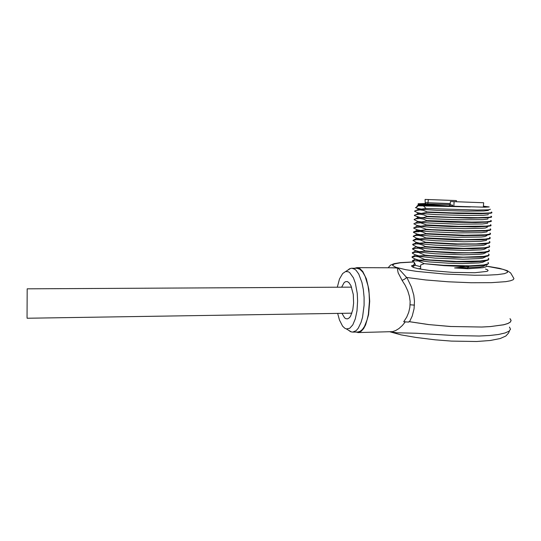 <?xml version="1.0" encoding="UTF-8"?>
<svg xmlns="http://www.w3.org/2000/svg" width="541" height="541" viewBox="0 0 541 541"><rect width="100%" height="100%" fill="white"/><g stroke="black" fill="none" stroke-linecap="round" stroke-linejoin="round"><path stroke-width="0.81" d="M448.705 205.891L449.713 205.614L450.2 204.856L452.641 205.08L452.574 206.195L453.825 206.31L483.336 207.156L483.62 202.733L450.403 201.529L483.62 202.733M424.874 203.572L418.105 203.727L421.419 204.39L449.591 206.141L484.716 207.196L489.192 206.905L483.397 206.168M483.397 206.236L487.779 206.851L483.336 207.122M453.446 206.277L429.48 204.971L419.248 203.869L425.199 203.632L425.104 199.433L456.408 200.576L425.104 199.433M491.681 212.559L491.81 212.911L490.809 213.195L481.483 213.695L458.071 213.512L427.194 212.363L421.25 213.391L417.713 212.762L414.649 211.288M490.227 209.191L490.139 209.577L487.826 209.861L477.006 210.07L426.051 208.481L421.473 209.11L417.706 208.447L415.427 207.609L416.09 207.494M449.591 206.141L418.166 204.457M460.195 206.581L418.748 204.958M488.469 210.084L488.422 210.456L483.613 210.963L466.356 211.091L436.513 210.293L418.47 209.117M488.225 214.344L488.11 214.743L483.235 215.311L466.038 215.487L436.391 214.662L418.193 213.282M414.643 211.416L414.67 210.99L416.015 210.544L419.999 209.942L423.19 210.327L427.214 211.93L452.073 212.911L482.531 213.235L489.436 212.931L491.255 212.681L491.925 212.376L491.458 212.025M427.194 212.363L427.214 211.93M491.444 216.819L491.505 217.198L488.32 217.759L470.406 218.131L426.944 216.704L426.971 216.272L452.1 217.333L477.791 217.685L489.422 217.225L491.127 216.934L491.647 216.589L491.018 216.197M417.3 205.81L470.332 206.939M418.193 205.864L416.414 207.183L417.273 205.823L418.72 205.066M426.944 216.704L423.251 217.583L420.398 217.617L414.413 215.616L414.44 215.196L416.421 214.594L420.458 214.229L423.698 214.838L426.971 216.272M426.051 208.481L423.596 206.067M416.414 207.183L415.867 207.71M487.975 218.605L487.799 219.037L482.856 219.653L458.383 219.768L430.034 218.699L417.916 217.441M487.732 222.865L487.482 223.325L482.464 223.994L458.105 224.157L429.946 223.034L420.851 222.337L417.645 221.594M487.475 227.119L485.351 228.018L482.085 228.336L465.077 228.654L436.026 227.734L417.294 226.077L414.399 227.572L420.296 227.071L426.234 229.256L431.684 229.627L464.962 230.858L485.744 230.466L490.281 229.783L490.815 229.337L490.193 228.843M487.225 231.372L486.839 231.893L481.693 232.671L457.578 232.928L429.764 231.697L420.648 230.879L417.226 230.324L416.753 230.087L417.111 229.905M413.737 227.923L414.399 227.565M490.687 229.573L490.565 230.067L489.348 230.452L483.837 231.027L462.9 231.271L426.213 229.688L420.675 230.48L417.368 229.871L413.723 228.194M490.944 225.327L490.883 225.78L487.509 226.442L475.16 226.922L450.24 226.544L426.457 225.367L420.81 226.212L416.78 225.367L413.966 223.771M491.194 221.08L491.194 221.492L487.908 222.101L475.607 222.534L450.612 222.148L426.7 221.039L421.662 221.952L417.544 221.323L414.196 219.612M414.183 219.815L414.21 219.389L416.036 218.848L420.127 218.483L423.407 219.125L426.727 220.606L471.826 222.101L486.305 221.796L490.843 221.222L491.37 220.843L490.741 220.417M415.008 223.217L420.614 222.818L426.477 224.934L458.498 226.334L486.021 226.131L490.565 225.502L491.093 225.097L490.464 224.63M490.423 233.82L490.247 234.348L488.976 234.76L483.397 235.382L462.467 235.66L425.963 234.01L420.526 234.74L417.28 234.138L413.493 232.373L413.513 231.954L415.698 231.406L419.113 231.217L422.535 231.94L425.99 233.577L464.685 235.247L485.46 234.801L490.004 234.05L490.538 233.577L489.916 233.049M413.513 231.954L414.71 231.44M426.7 221.039L426.727 220.606M426.457 225.367L426.477 224.934M413.953 224.001L413.973 223.582M426.213 229.688L426.234 229.256M490.16 238.054L489.93 238.628L488.611 239.068L482.971 239.731L455.637 239.913L425.72 238.324L419.742 238.946L416.09 238.013L413.283 236.214M413.493 232.373L414.42 231.886L419.201 231.649M486.961 235.626L484.614 236.633L481.307 236.999L457.307 237.303L429.669 236.018L420.54 235.146L417.037 234.53L416.529 234.28L416.841 234.05M486.697 239.873L486.197 240.447L480.929 241.32L464.131 241.773L435.694 240.779L420.445 239.406L416.786 238.716L416.3 238.439L416.577 238.202L417.753 238.96M486.433 244.126L483.877 245.235L480.53 245.648L463.799 246.135L435.559 245.114L424.34 244.167L416.212 242.74L412.817 244.471L416.374 243.863L419.025 244.005L422.568 245.059L425.26 246.507L430.69 246.98L463.874 248.407L484.621 247.758L489.172 246.838L489.706 246.263L489.091 245.641M486.163 248.373L483.796 249.482L480.787 249.901L465.686 250.49L432.976 249.266L423.008 248.305L415.955 246.885L412.6 248.644L418.349 248.17L421.892 249.144L425.016 250.801L430.44 251.301L456.895 252.674L469.899 252.775L484.344 252.065L488.895 251.092L489.436 250.483L488.821 249.827M489.625 246.513L489.274 247.196L485.439 248.089L472.854 248.806L448.367 248.447L425.233 246.933L420.621 247.535L417.091 246.953L413.574 245.371L412.688 244.228L414.278 243.727M489.889 242.287L489.605 242.916L488.232 243.376L482.525 244.072L455.224 244.295L425.476 242.632L419.6 243.2L415.731 242.165L413.053 240.353M413.263 236.552L413.29 236.133L415.319 235.633L418.781 235.45L422.244 236.201L425.747 237.891L464.415 239.643L485.182 239.122L489.727 238.317L490.261 237.81L489.639 237.249M425.72 238.324L425.747 237.891M414.562 235.545L413.29 236.133M425.476 242.632L425.503 242.199L457.429 243.917L476.121 243.937L487.745 243.051L489.449 242.578L489.984 242.043L489.368 241.448M414.406 239.643L413.06 240.305L416.685 239.649L420.195 239.94L425.503 242.199M425.233 246.933L425.26 246.507M412.803 244.897L412.83 244.485M489.355 250.733L488.942 251.47L487.468 251.978L481.625 252.755L454.413 253.046L424.989 251.234L419.336 251.7L414.981 250.422L412.58 249.056L412.6 248.644M485.892 252.62L483.127 253.83L479.745 254.284L463.164 254.845L435.336 253.776L420.161 252.187L415.691 251.024L412.37 252.803L415.028 252.316L418.551 252.464L424.773 255.095L430.19 255.623L463.333 257.151L484.067 256.373L488.618 255.332L489.159 254.696L488.55 254.006M485.615 256.86L482.768 258.118L479.373 258.591L462.866 259.193L435.235 258.104L420.073 256.441L415.441 255.156L412.141 256.955L415.677 256.461L418.321 256.691L424.529 259.389L429.946 259.937L456.361 261.404L479.881 261.066L486.63 260.167L488.34 259.579L488.881 258.909L488.273 258.185M485.338 261.107L482.376 262.412L478.961 262.899L462.521 263.535L448.658 263.224L429.135 261.891L419.978 260.694L415.19 259.274L412.35 260.708L418.376 260.972L424.252 263.65L420.634 265.036L420.661 268.546L418.321 268.721L429.784 270.473L452.878 272.366L474.849 272.705L487.069 271.386L488.104 270.662L487.556 269.844L485.487 268.978M485.061 265.347L483.282 266.388L480.07 267.017L467.194 267.829L467.809 268.728L454.589 267.923L469.054 266.273L467.194 267.829L454.589 267.923M469.054 266.273L483.194 265.435L487.461 264.508L488.543 263.372M488.814 259.166L488.273 260.025L486.704 260.573L480.733 261.425L471.461 261.885L453.601 261.77L424.502 259.815L419.065 260.187L414.717 258.882L412.12 257.374L412.093 256.907M489.084 254.953L488.611 255.744L487.096 256.272L481.192 257.09L454.014 257.408L424.746 255.528L419.207 255.947L414.852 254.655L412.35 253.215L412.337 252.769M424.989 251.234L425.016 250.801M414.135 247.812L412.56 248.61M424.746 255.528L424.773 255.095M413.858 255.954L412.053 256.86M424.252 263.65L443.478 265.266L469.71 265.827L483.708 264.934L488.097 263.792L488.604 263.102L488.002 262.358M414.42 259.666L412.35 260.701M486.224 265.604L486.487 266.287L485.737 266.923L482.7 267.727L467.809 268.728M418.092 251.524L417.097 251.579M413.987 251.89L412.303 252.735M412.12 257.374L412.141 256.955M424.502 259.815L424.529 259.389M425.361 263.798L443.958 265.651L464.476 266.598M411.762 265.665L412.546 265.854L413.784 265.076L414.575 262.77L415.353 264.657L412.878 267.031L413.243 267.382L411.498 266.003L413.939 264.894M510.048 318.723L511.056 320.414L510.366 322.017L507.931 323.477L503.766 324.749L490.592 326.554L481.916 327.021L450.707 326.48L428.932 324.573L409.571 321.712L412.215 316.012L414.081 308.783L414.48 301.202L413.77 295.163L411.403 286.987L407.684 279.237L406.616 277.472L398.338 268.35L394.944 267.775L356.932 267.667L354.585 268.241M486.515 266.104L499.546 268.336L507.215 270.656L510.65 272.955L513.95 278.635L513.132 279.785L510.4 280.793L505.761 281.638L491.235 282.686L471.204 282.747L448.32 281.78L425.774 279.934L406.616 277.472L404.553 279.23L402.112 280.36L398.19 272.847L397.507 269.459L397.973 267.998L391.136 267.761M409.571 321.712L408.942 321.604L408.638 322.125L403.728 321.76L406.69 317.154L408.753 312.279L409.902 307.308L410.146 301.472L409.422 296.265L407.799 290.869L405.29 285.452L402.112 280.36M408.942 321.604L428.289 324.505L450.159 326.46L481.618 327.041L490.383 326.581L503.705 324.776L507.925 323.504L510.4 322.037L511.11 320.428L510.048 318.683M355.464 332.066L359.001 332.417L361.381 331.119L363.613 328.597L365.608 324.918L368.549 314.693L369.692 301.29L368.847 289.327L366.413 278.906L362.761 271.467L359.907 268.634L356.932 267.667M357.79 332.6L392.651 331.599L395.687 330.524L398.981 328.509L402.315 325.56L405.405 321.787M351.819 268.235L354.707 269.188L356.113 270.358L358.744 274.023L361.943 282.449L363.356 289.55L364.093 297.327L364.079 305.293L362.511 317.324L361.077 322.382L358.284 328.198L356.12 330.679L352.644 332.133L357.763 332.018L360.13 331.356L362.409 329.469L364.499 326.412L367.082 319.859L368.333 314.429L369.456 301.263L369.084 293.344L367.981 285.858L365.148 276.471L362.646 271.981L359.846 269.195L356.925 268.248L351.298 268.262L349.493 268.83L347.559 270.311M352.644 332.133L350.548 331.687L348.397 330.172M337.3 287.217L339.484 279.048L342.642 273.516L345.618 271.535L348.33 271.778L349.675 272.61L353.381 277.79L355.356 283.234L357.236 293.493L357.615 301.039L356.986 310.852L355.315 318.845L352.786 324.864L349.682 328.319L346.341 328.935L344.8 328.252L342.602 326.142L339.464 320.056L337.638 313.374M348.986 282.652L347.207 281.536L348.776 282.449L350.913 285.574L353.28 294.473L353.631 303.176L352.827 309.777L350.663 316.032L349.533 317.628L347.68 318.865L345.888 318.737L344.583 317.831L341.946 313.307M347.207 281.536L345.415 281.692L344.13 282.618L341.608 287.19M351.921 313.151L27.097 318.23L27.07 316.931L27.199 288.806L351.569 287.143M509.521 327.095L510.521 329.246L509.034 331.248L505.017 333.013L498.545 334.446L489.821 335.481L479.184 336.049L454.129 335.542L416.245 333.236L396.729 332.81L390.419 331.829M452.641 205.08L452.249 205.817L451.248 206.135L421.087 204.085L427.789 203.883L428.364 199.703M456.34 201.705L456.408 200.576M483.39 206.324L486.231 206.784L483.343 207.027M425.314 203.707L426.024 202.659L450.281 203.517M450.2 204.856L450.403 201.529M453.825 206.31L454.095 201.834M414.575 262.77L412.546 260.965M412.35 253.215L412.37 252.803M413.033 240.725L413.06 240.305M425.963 234.01L425.99 233.577M418.835 247.365L419.505 247.812L418.788 248.238M486.515 266.152L503.103 269.33L507.059 270.94L507.532 272.427L504.32 273.692L497.463 274.632L487.299 275.173L474.484 275.261L444.661 274.05L416.611 271.359L405.764 269.709L395.856 267.349L392.712 265.509L392.732 264.955L394.308 263.961L400.252 262.798L413.797 261.959M413.243 267.382L418.321 268.721M414.46 305.11L410.146 304.813M427.661 203.923L450.22 204.586M448.611 205.884L451.248 206.135M415.001 265.225L420.641 266.679M417.016 212.518L418.626 213.56M491.722 212.579L490.383 213.255M417.091 208.231L418.781 209.326M418.288 204.66L418.944 205.086M416.015 210.544L418.43 209.286M415.61 214.811L418.139 213.492M418.45 204.018L418.051 204.633M416.942 216.806L418.47 217.8M418.321 222.033L416.874 221.093M418.166 226.266L416.786 225.367M418.031 230.5L416.719 229.655M415.218 219.064L417.855 217.698M414.798 223.325L417.564 221.891M413.993 231.812L417.016 230.256M416.638 233.922L417.882 234.733M417.611 243.186L416.482 242.456M416.746 234.429L413.588 236.045M416.475 238.588L413.168 240.278M416.333 250.983L417.354 251.646M416.408 246.723L417.483 247.42M417.233 255.873L416.266 255.244M417.104 260.093L416.171 259.491M346.341 328.935L351.434 331.991M345.618 271.535L350.615 268.39M349.479 317.682L347.68 318.865M413.75 261.918L400.239 262.689L394.186 263.656L390.433 265.151L388.147 267.754M390.088 331.836L401.084 334.865L416.029 337.462L435.12 339.822L451.471 341.094L476.621 341.486L490.247 340.478L500.202 338.558L505.862 336.015L508.587 332.999L509.406 330.97M486.968 207.027L487.333 206.703"/></g></svg>
